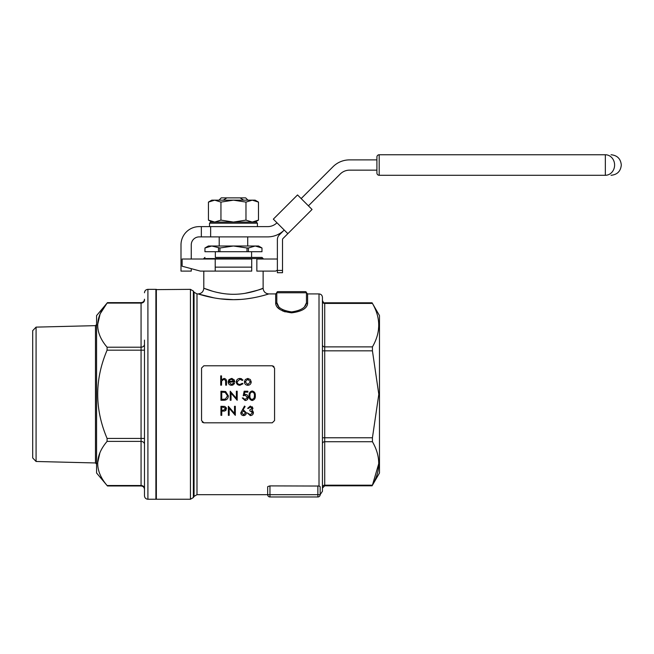 <?xml version="1.0" encoding="UTF-8"?>
<svg xmlns="http://www.w3.org/2000/svg" width="654" height="654" viewBox="0 0 654 654"><rect width="100%" height="100%" fill="white"/><g stroke="black" fill="none" stroke-linecap="round" stroke-linejoin="round"><path stroke-width="0.98" d="M287.85 233.666L273.331 219.147L297.529 194.949L312.048 209.468L283.01 238.497A1.709 1.709 0 0 0 282.512 239.707L282.512 272.702L277.378 272.702L277.378 239.707A6.842 6.842 0 0 1 279.381 234.868L284.22 230.036A23.381 23.381 0 0 1 267.682 236.887L199.241 236.887A7.987 7.987 0 0 0 191.254 244.866L191.254 259.017M36.076 461.479L32.7 457.931L32.7 330.671L36.076 327.123L36.076 461.479L95.468 462.958L95.468 325.643L96.579 324.507M209.509 223.194L210.645 222.058L256.278 222.058L257.414 223.194L209.509 223.194L209.509 226.619M191.254 268.663L191.254 271.108L180.995 271.108L180.995 244.866A18.255 18.255 0 0 1 199.241 226.619L210.645 226.619L210.645 236.887M276.961 222.777A13.121 13.121 0 0 1 267.682 226.619L210.645 226.619M219.916 251.716L219.916 247.989L211.732 246.01L204.955 247.989L208.364 246.01L258.559 246.01L261.984 247.989L261.968 251.716L204.955 251.716L204.955 247.989L204.947 251.716M261.968 251.716L261.984 247.989L255.199 246.01L248.422 247.989L248.422 251.716M248.422 247.989L247.008 247.989L247.008 251.716M247.008 247.989L233.462 246.01L219.916 247.989M218.501 247.989L218.501 251.716M215.346 251.716L215.346 257.414L261.984 257.414L251.577 257.414L251.577 251.716M215.346 257.414L233.462 257.414M141.068 485.971C143.144 486.175 144.289 487.32 144.485 489.396L144.485 488.481A3.425 2.968 0 0 0 141.068 485.513L141.068 441.393L107.084 441.393C94.585 456.116 94.585 470.823 107.084 485.513L141.068 485.513L141.068 485.971L107.46 485.971L96.579 473.006L96.579 315.596L107.46 302.63L141.068 302.63L141.068 303.088L107.084 303.088L100.176 313.822M99.915 452.715L97.536 463.4M107.084 441.393L107.084 438.425C94.585 409.028 94.585 379.614 107.084 350.176L107.084 347.209C94.585 332.518 94.585 317.811 107.084 303.088M100.111 313.977L97.536 325.087M272.277 365.782L203.835 365.782L201.555 368.063L201.555 420.538L203.835 422.819L272.277 422.819L274.566 420.538L274.566 368.063L272.277 365.782L273.912 366.469M267.846 486.535L269.963 485.897L319.013 486.036L320.158 486.674L320.158 494.686L322.438 491.26L322.438 451.906M203.835 422.819L202.209 422.132M220.202 298.829L233.462 299.663L240.271 299.442M246.795 298.821L252.779 297.913M258.011 296.851L262.589 295.731M262.671 295.706L265.965 294.791M307.355 304.911L307.609 303.53C307.053 308.426 301.731 311.533 291.635 312.833C281.563 311.533 276.241 308.435 275.669 303.53L275.669 293.916L268.827 293.916C269.064 293.809 251.774 299.851 233.47 299.663C215.133 299.851 197.86 293.809 198.105 293.916L214.177 297.913M277.198 307.037L280.043 309.497M282.405 310.822L285.193 311.884M275.669 293.916L276.805 292.779A1.144 1.144 0 0 1 277.95 291.635A1.144 1.144 0 0 0 276.805 292.779L306.464 292.779A1.144 1.144 0 0 0 305.328 291.635L277.95 291.635A1.144 1.144 0 0 0 276.805 292.779L276.805 302.5C277.255 307.405 282.201 310.544 291.635 311.909C301.093 310.536 306.039 307.396 306.464 302.5L306.464 292.779L306.464 302.5A1.144 1.03 180 0 0 307.609 303.53L307.609 293.916L306.464 292.779L306.464 302.5M250.343 407.001L248.446 408.39L250.343 407.001L252.158 408.415L249.836 409.903L249.836 410.826L252.624 412.748L251.708 411.227M252.158 406.723L252.975 408.423L250.327 406.069L247.637 408.39L248.446 408.39M251.913 410.287L252.894 411.055L251.913 410.287L252.975 408.423M244.498 406.069L245.127 406.559L244.498 406.069L240.786 412.829C240.917 414.505 241.833 415.421 243.525 415.592C245.266 415.445 246.206 414.522 246.354 412.813L243.672 410.132L242.732 410.221L243.672 410.132M245.552 414.791L243.525 415.592M240.991 413.884L240.786 412.829M252.166 400.501C254.48 399.905 255.526 398.319 255.297 395.744C255.526 393.168 254.48 391.582 252.166 390.978C249.885 391.591 248.872 393.177 249.141 395.744C248.88 398.302 249.885 399.888 252.166 400.501L249.215 397.142M249.141 395.744L249.975 392.122M225.597 380.554L223.889 379.255L225.597 380.554L225.695 385.173L226.505 385.173L226.505 381.797C226.685 379.86 225.859 378.74 224.036 378.445L221.518 379.811L221.518 375.887L220.7 375.887L220.7 385.173L221.518 385.173L221.641 381.004L223.889 379.255M234.148 379.745L234.868 382.042L234.148 379.745L231.483 378.445L228.892 379.68L228.132 381.887C228.279 383.972 229.391 385.108 231.459 385.288L234.516 383.465L233.797 383.089L234.516 383.465L234.165 384.021M233.257 384.838L232.154 385.239M231.483 378.445L232.244 378.519M242.994 379.99L242.307 380.415L242.994 379.99L239.961 378.445C237.737 378.568 236.503 379.729 236.257 381.92L236.912 379.909M239.961 378.445L241.669 378.813M238.898 384.323L239.904 384.478C238.219 384.397 237.271 383.514 237.067 381.846L239.904 379.255L242.307 380.415L241.228 379.524M242.307 383.318L242.994 383.767L242.307 383.318L239.904 384.478M236.257 381.92C236.503 384.045 237.713 385.165 239.895 385.288L237.353 384.364M244.784 392.138L244.302 394.526L244.784 392.138L247.866 392.138L247.866 391.215L244.155 391.215L243.223 395.735L245.217 395.278L247.4 397.272L245.103 399.569L243.108 397.943L242.291 397.943L245.054 400.501C247.016 400.354 248.07 399.292 248.218 397.305L247.089 399.823M226.08 410.164L224.698 411.031L226.505 408.734L224.772 406.436L226.374 407.859M372.428 441.72L324.719 441.72L324.719 485.799L372.093 485.799L379.475 473.006L379.475 315.596L372.093 302.802L324.719 302.802L324.719 346.882L372.428 346.882L372.428 350.838L378.813 394.305L372.428 437.771L372.428 441.72C380.816 456.239 380.816 470.733 372.428 485.186L378.813 463.433M378.355 330.793L378.813 325.087M322.438 336.696L322.438 301.445A2.281 1.978 -0 0 0 324.719 303.415L372.428 303.415C380.816 317.942 380.816 332.428 372.428 346.882M156.355 289.354L156.355 499.247L190.437 499.247L190.437 289.354L155.897 289.624M372.428 485.186L324.719 485.186A2.281 1.978 180 0 0 322.438 487.165L322.438 437.771L372.428 437.771M372.428 350.838L322.438 350.838L322.438 344.911A2.281 1.978 -0 0 0 324.719 346.882L324.719 441.72A2.281 1.978 180 0 0 322.438 443.698M319.504 486.167L319.013 486.036L319.013 293.916C321.089 294.12 322.234 295.265 322.438 297.341L322.438 491.26M233.797 383.089L231.361 384.478L228.941 382.042L234.868 382.042M234.05 381.225L229.031 381.225L229.816 379.876L231.524 379.255L234.05 381.225M239.895 385.288L242.994 383.767M247.809 378.445L245.291 379.541L244.383 381.887C244.571 383.972 245.708 385.108 247.809 385.288C249.902 385.116 251.046 383.98 251.234 381.887L250.327 379.533L247.809 378.445M247.809 379.255L250.417 381.887L247.809 384.478L245.193 381.887L247.809 379.255M220.938 400.264L223.742 400.264C226.652 400.232 228.197 398.76 228.36 395.85L225.638 391.542L220.938 391.215L220.938 400.264M221.747 399.341L221.747 392.138L225.164 392.392L227.551 395.85L225.377 399.103L221.747 399.341M230.224 400.264L231.034 400.264L231.034 393.152L237.189 400.264L237.189 391.215L236.372 391.215L236.372 398.335L230.224 391.215L230.224 400.264M248.218 397.305C248.119 395.498 247.171 394.517 245.364 394.346L244.302 394.526M249.959 395.735C249.705 393.724 250.457 392.449 252.199 391.909C253.924 392.465 254.692 393.741 254.48 395.735L254.136 398.016L252.199 399.569C250.449 399.022 249.705 397.746 249.959 395.735M254.48 395.735L254.406 394.509M253.817 392.817L252.199 391.909M224.772 406.436L220.938 406.306L220.938 415.355L221.747 415.355L221.747 411.178L224.698 411.031M221.747 407.229L223.406 407.229L225.695 408.734L223.333 410.271L221.747 410.246L221.747 407.229M228.36 415.355L229.178 415.355L229.178 408.243L235.326 415.355L235.326 406.306L234.516 406.306L234.516 413.426L228.36 406.306L228.36 415.355M242.732 410.221L245.127 406.559M243.501 411.064L245.544 412.862L243.574 414.661L241.596 412.862L243.501 411.064M252.624 412.748L250.319 414.661L247.286 412.919L250.302 415.592C252.182 415.47 253.229 414.497 253.441 412.666L252.894 411.055M306.456 302.786L304.584 306.603M282.978 309.832L280.918 308.574M278.694 306.595L276.805 302.5A1.144 1.03 0 0 1 275.669 303.53M269.963 485.897L269.963 494.686L320.158 494.686A2.281 2.281 0 0 1 317.877 496.966L269.963 496.966A2.281 2.281 0 0 1 267.682 494.686L267.682 486.887M230.224 294.21L227.502 294.03M222.041 293.36L216.956 292.363M212.427 291.185L203.803 288.218C203.549 288.013 217.43 294.39 233.47 294.284C249.485 294.39 263.374 288.022 263.121 288.218C262.491 288.978 256.409 290.695 244.874 293.36M277.378 270.118L275.669 271.108L256.842 271.108L256.842 259.017L277.378 259.017M251.716 267.151L251.716 259.017L215.215 259.017L215.215 267.151L251.716 267.151L251.716 271.108L215.215 271.108L215.215 267.151M215.215 271.108L200.386 271.108L182.131 266.219L182.131 259.017L215.215 259.017M147.91 499.247L155.897 499.247L155.897 289.354L147.91 289.354L147.91 499.247C145.834 499.043 144.689 497.898 144.485 495.822L144.485 340.121M144.485 488.481L144.485 448.481M107.084 347.209L141.068 347.209L141.068 303.088A3.425 2.968 180 0 0 144.485 300.121L144.485 299.205C144.289 301.29 143.144 302.426 141.068 302.63M107.084 438.425L141.068 438.425L141.068 441.393A3.425 2.968 -0 0 1 144.485 444.352L144.485 438.425L141.068 438.425L141.068 350.176L107.084 350.176M201.342 236.887L201.342 226.619M258.485 202.094L252.231 200.157L245.978 202.094L233.462 200.157L255.134 200.157L258.485 202.094L258.485 220.12L252.231 222.058L245.978 220.12L233.462 222.058L220.946 220.12L214.692 222.058L208.438 220.12L208.438 202.094L214.692 200.157L211.79 200.157L208.438 202.094M220.946 202.094L233.462 200.157L214.692 200.157L220.946 202.094L220.946 220.12M245.978 202.094L245.978 220.12M243.68 200.157L240.067 197.876L245.667 197.876L247.948 200.157M218.976 200.157L221.256 197.876L226.864 197.876L223.243 200.157L226.864 197.876L240.067 197.876M297.529 194.949L273.331 219.147M308.418 205.838L340.26 173.997A13.121 13.121 0 0 1 349.53 170.154L376.908 170.154L376.908 173.008A2.281 2.281 0 0 0 379.189 175.288L379.189 154.753A2.281 2.281 0 0 0 376.908 157.034A2.281 2.281 0 0 1 379.189 154.753L605.342 154.753A10.268 9.262 90 0 1 614.605 165.021A10.268 9.262 90 0 1 605.342 175.288L379.189 175.288A2.281 2.281 0 0 1 376.908 173.008L376.908 157.034L376.908 159.887L349.53 159.887A23.381 23.381 0 0 0 333 166.737L301.159 198.579M376.908 165.021L376.908 159.887M203.803 271.108L203.803 288.218C203.468 291.676 201.563 293.581 198.105 293.916L196.993 293.916L196.993 494.686L194.05 496.386L194.05 292.224L193.38 291.055L193.38 497.547L194.05 496.386M317.877 496.966L317.877 485.897M269.963 496.966L269.963 494.686L196.993 494.686M291.635 311.909L291.635 312.833M263.121 259.017L263.121 258.559L203.803 258.559L203.803 259.017M144.485 344.249A3.425 2.968 180 0 1 141.068 347.209L141.068 350.176L144.485 350.176M605.342 154.753L605.342 175.288M379.189 154.753A2.281 2.281 0 0 0 376.908 157.034M277.378 270.421L282.512 270.421M319.013 293.916L307.609 293.916M196.993 293.916L194.05 292.224M193.38 291.055L190.437 289.354M190.437 499.247L193.38 497.547M324.719 302.802C324.18 303.399 323.419 302.638 322.438 300.521M324.719 485.799L322.438 488.08M263.121 271.108L263.121 288.218C263.464 291.676 265.361 293.581 268.827 293.916M203.803 258.559L204.947 257.414M263.121 258.559L261.984 257.414M155.897 498.986L156.355 499.247M36.076 327.123L95.468 325.643M147.91 289.354C145.834 289.558 144.689 290.703 144.485 292.779M219.204 236.887L219.204 246.01M247.719 236.887L247.719 246.01M257.414 223.194L257.414 226.619M211.79 222.058L208.438 220.12M255.134 222.058L258.485 220.12M611.032 154.753C617.27 155.366 620.695 158.783 621.3 165.021C620.695 171.258 617.27 174.675 611.032 175.288M95.468 462.958L96.579 464.103"/></g></svg>
